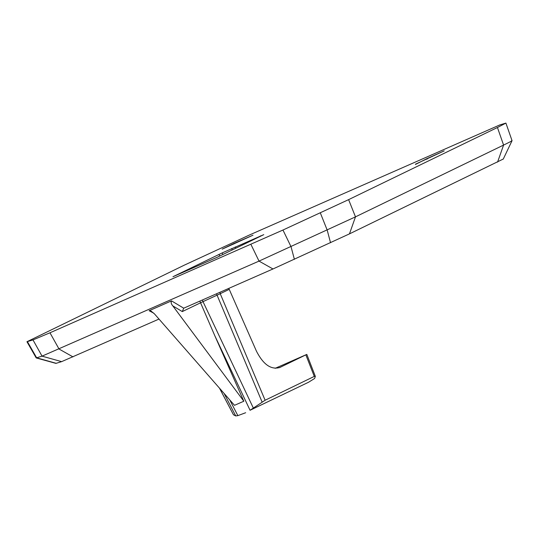 <?xml version="1.0" encoding="UTF-8"?>
<svg xmlns="http://www.w3.org/2000/svg" width="539" height="539" viewBox="0 0 539 539"><rect width="100%" height="100%" fill="white"/><g stroke="black" fill="none" stroke-linecap="round" stroke-linejoin="round"><path stroke-width="0.81" d="M26.95 341.733L32.987 339.914L49.972 332.792L282.962 230.032L348.612 199.639L497.443 127.507L505.912 123.087L499.869 124.907L249.901 234.788L184.244 265.181L26.95 341.733L36.207 357.923L42.049 356.144L259.023 261.105L355.484 216.853L349.467 233.872L502.921 159.194M172.979 276.716L222.162 252.926L263.773 234.647L216.799 257.453L172.979 276.716M415.407 164.213L444.197 150.886L426.848 158.668L415.495 164.422M233.636 243.601L222.189 249.146L252.986 235.199L233.636 243.601L233.838 244.026M497.443 127.507L503.581 145.079C510.487 141.737 513.155 140.288 511.578 140.746M503.224 159.153L512.05 140.686L505.912 123.087M228.805 288.378L256.416 351.105C263.355 364.714 271.258 370.145 280.125 367.376L279.802 367.531M36.207 357.923L55.935 363.38L61.621 361.642L158.998 319.068M171.53 300.87L149.121 310.72L151.129 311.124L154.504 313.934L234.505 405.321L243.837 401.218L172.803 305.889C171.2 304.043 170.775 302.366 171.53 300.87L183.725 308.193L272.97 268.968L349.467 233.872M183.725 308.193L182.29 311.582L203.001 301.631L202.374 299.994M199.834 301.112L214.893 335.918L250.062 410.273L265.114 400.241L314.284 376.411L315.349 376.384L314.594 378.493L308.483 382.279L250.062 410.273M253.384 408.158L203.001 301.631L217.076 295.177A2.641 0.371 65.4 0 1 216.523 293.775M262.156 402.168L217.076 295.177L220.229 293.701L220.006 292.246M219.447 388.114L233.468 414.781L235.711 415.926L237.861 415.636L245.663 412.726M306.819 354.419L315.349 376.384M243.837 401.218L214.893 335.918M306.812 354.406L275.186 368.319M306.765 354.419L279.471 367.665M320.328 212.892L327.193 230.106L330.542 242.739M282.962 230.032L291.033 246.694L294.388 259.326M348.612 199.639L355.484 216.853L503.581 145.079L497.571 162.091M32.987 339.914L42.049 356.144L61.621 361.642M27.422 341.645L36.659 357.822L56.231 363.32M49.972 332.792L59.034 349.023L72.981 356.879M250.945 244.443L259.023 261.105L272.97 268.968M426.848 158.668L427.077 159.207M219.589 388.275L233.468 414.781M172.803 305.889L182.29 311.582M229.068 289.416L220.229 293.701L265.114 400.241M224.096 393.43L235.711 415.926M229.708 399.837L237.861 415.636M305.869 354.898L314.284 376.411M149.121 310.72L153.831 313.206M219.744 256.025L219.009 254.408M222.162 252.926L222.883 254.502M232.302 249.941L231.676 248.567M235.247 246.956L235.826 248.23M260.566 236.237L260.411 235.893"/></g></svg>
